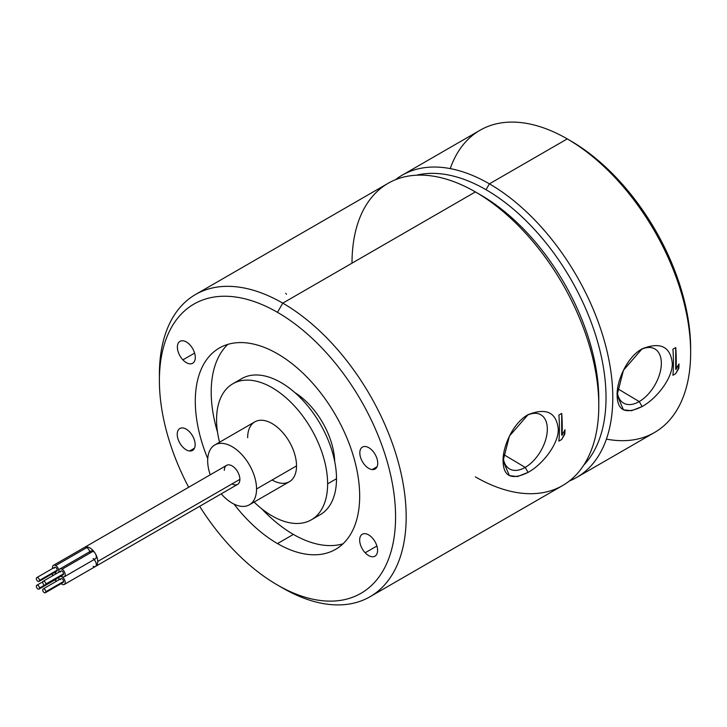 <?xml version="1.0" encoding="UTF-8"?>
<svg xmlns="http://www.w3.org/2000/svg" width="727" height="727" viewBox="0 0 727 727"><rect width="100%" height="100%" fill="white"/><g stroke="black" fill="none" stroke-linecap="round" stroke-linejoin="round"><path stroke-width="1.09" d="M489.398 183.849A174.498 100.753 -120 0 0 402.149 175.207A174.498 100.753 -120 0 0 395.433 179.733A174.498 100.753 60 0 1 489.398 183.849L486.009 189.711A169.718 97.981 -120 0 0 416.453 175.207A169.718 97.981 -120 0 1 486.009 189.711L489.398 183.849A174.498 100.753 60 0 1 605.2 343.989A174.498 100.753 60 0 1 569.368 481.01A174.498 100.753 -120 0 0 576.647 477.457A174.498 100.753 -120 0 0 603.401 337.628A174.498 100.753 -120 0 0 489.398 183.849L567.26 138.902L489.398 183.849M402.149 175.207L480.011 130.26A174.498 100.753 60 0 1 567.26 138.902A174.498 100.753 60 0 1 681.254 292.672A174.498 100.753 60 0 1 654.509 432.501L576.647 477.457M583.808 465.071A169.718 97.981 -120 0 0 592.669 326.332A169.718 97.981 -120 0 0 486.009 189.711A169.718 97.981 -120 0 1 592.669 326.332A169.718 97.981 -120 0 1 583.808 465.071M642.105 348.824C626.356 357.593 616.632 381.62 617.114 395.079C617.332 410.828 625.665 414.654 642.105 406.557C657.853 397.942 673.575 376.25 672.211 362.482C670.076 346.343 660.043 341.79 642.105 348.824L623.448 370.252L617.114 395.079L623.448 409.828L631.536 410.728L642.105 406.557L639.233 401.568A31.279 18.057 -60 0 1 617.259 391.662A31.279 18.057 120 0 0 623.402 403.003A31.279 18.057 120 0 0 639.233 401.568L642.105 406.557C657.853 397.942 673.575 376.25 672.211 362.482C670.076 346.343 660.043 341.79 642.105 348.824M672.902 375.277L675.719 373.642L678.827 368.298A174.498 100.753 -120 0 0 679.018 363.973L676.037 369.389A174.498 100.753 -120 0 0 675.746 347.597A174.498 100.753 60 0 1 676.037 369.389L675.719 347.588L672.902 349.214M672.92 349.224A174.498 100.753 60 0 1 672.92 375.286A174.498 100.753 -120 0 0 672.92 349.224M606.409 439.108A174.498 100.753 -120 0 0 690.65 352.622A174.498 100.753 -120 0 0 567.26 138.902L570.64 140.856A169.718 97.981 60 0 1 570.65 140.856A169.718 97.981 60 0 1 690.65 348.715L690.65 352.622M567.26 138.902L570.65 140.856L567.26 138.902A174.498 100.753 -120 0 0 450.24 168.609M570.64 140.856A169.718 97.981 60 0 1 690.641 350.641M640.623 349.732A31.279 18.057 -60 0 1 661.334 364.073A31.279 18.057 -60 0 1 639.233 401.568A31.279 18.057 120 0 0 659.707 373.832A31.279 18.057 120 0 0 654.682 348.833A31.279 18.057 120 0 0 640.623 349.732M617.605 388.672L639.233 401.568L617.605 388.672M672.929 375.259L675.719 373.642L678.518 368.116L678.518 364.89L678.827 368.298L675.719 373.642L678.827 368.298A174.498 100.753 60 0 0 679.018 363.973L675.701 369.198L675.719 347.588M561.698 413.418L561.671 435.028L561.698 413.418A174.498 100.753 60 0 1 562.016 435.228L564.988 429.802A174.498 100.753 60 0 1 564.806 434.128L561.698 439.481L564.806 434.128L561.698 439.481L558.872 441.107A174.498 100.753 -120 0 0 558.899 415.053A174.498 100.753 60 0 1 558.899 441.125L561.698 439.481L564.497 433.955L564.497 430.72L564.806 434.128A174.498 100.753 -120 0 0 564.988 429.802L562.016 435.228A174.498 100.753 -120 0 0 561.717 413.427L558.872 415.044M159.395 380.503A167.001 96.418 -120 0 0 188.666 487.263A167.001 96.418 -120 0 1 169.927 330.285A167.001 96.418 -120 0 1 277.478 312.328A167.001 96.418 -120 0 0 159.395 380.503L159.395 374.378A174.498 100.753 60 0 1 282.785 303.141L277.478 312.328A167.001 96.418 -120 0 1 395.57 516.861A167.001 96.418 -120 0 1 277.478 585.035L277.478 585.035A167.001 96.418 -120 0 1 199.661 506.31A167.001 96.418 -120 0 0 277.478 585.035L282.785 588.098L277.478 585.035A167.001 96.418 -120 0 0 395.57 516.861A167.001 96.418 -120 0 0 277.478 312.328L282.785 303.141A174.498 100.753 60 0 1 406.175 516.861A174.498 100.753 60 0 1 282.785 588.098A174.498 100.753 -120 0 0 370.034 596.74A174.498 100.753 -120 0 0 396.788 456.91A174.498 100.753 -120 0 0 282.785 303.141L475.403 191.928A174.498 100.753 60 0 1 589.406 345.707A174.498 100.753 60 0 1 562.653 485.536L370.034 596.74M528.084 414.663C512.335 423.423 502.611 447.45 503.084 460.909C503.302 476.658 511.635 480.483 528.084 472.386C543.832 463.771 559.545 442.08 558.182 428.312C556.046 412.173 546.013 407.629 528.084 414.663L509.418 436.082L503.084 460.909L509.418 475.658L517.515 476.558L528.084 472.386L525.203 467.397A31.279 18.057 -60 0 1 503.229 457.492A31.279 18.057 120 0 0 509.382 468.842A31.279 18.057 120 0 0 525.203 467.397L528.084 472.386C543.832 463.771 559.545 442.08 558.182 428.312C556.046 412.173 546.013 407.629 528.084 414.663M195.536 294.499L388.154 183.286A174.498 100.753 60 0 1 475.403 191.928L282.785 303.141A174.498 100.753 -120 0 0 195.536 294.499A174.498 100.753 -120 0 0 159.422 377.495M475.403 476.894A174.498 100.753 -120 0 0 598.794 405.648A174.498 100.753 -120 0 0 475.403 191.928L480.711 194.99L475.413 191.928A174.498 100.753 -120 0 0 352.013 263.174M475.403 191.928L480.711 194.99A167.001 96.418 60 0 1 598.794 399.523L598.794 405.648M480.711 194.99A167.001 96.418 60 0 1 598.766 402.54M285.747 293.317L286.483 294.244M182.895 359.856A12.668 7.315 60 0 1 178.07 343.553A12.668 7.315 60 0 1 189.783 344.743A12.668 7.315 60 0 1 194.609 361.046A12.668 7.315 60 0 1 182.895 359.856L194.609 353.095L182.895 359.856A12.668 7.315 -120 0 0 192.673 363.273A12.668 7.315 -120 0 0 189.783 344.743A12.668 7.315 -120 0 0 180.005 341.327A12.668 7.315 -120 0 0 182.895 359.856M189.602 451.004A12.668 7.315 60 0 1 177.906 438.626A12.668 7.315 60 0 1 182.777 427.939A12.668 7.315 60 0 1 194.472 440.317A12.668 7.315 60 0 1 189.602 451.004L194.472 448.195L189.602 451.004A12.668 7.315 -120 0 0 192.519 450.44A12.668 7.315 -120 0 0 193.636 438.036A12.668 7.315 -120 0 0 182.777 427.939A12.668 7.315 -120 0 0 179.851 428.503A12.668 7.315 -120 0 0 178.733 440.907A12.668 7.315 -120 0 0 189.602 451.004M372.07 537.662A12.668 7.315 60 0 1 376.895 553.974A12.668 7.315 60 0 1 365.181 552.774A12.668 7.315 60 0 1 360.356 536.471A12.668 7.315 60 0 1 372.07 537.662A12.668 7.315 -120 0 0 362.291 534.245A12.668 7.315 -120 0 0 365.181 552.774A12.668 7.315 -120 0 0 374.959 556.191A12.668 7.315 -120 0 0 372.07 537.662M365.363 446.514A12.668 7.315 60 0 1 377.059 458.891A12.668 7.315 60 0 1 372.188 469.578A12.668 7.315 60 0 1 360.492 457.201A12.668 7.315 60 0 1 365.363 446.514A12.668 7.315 -120 0 0 362.446 447.078A12.668 7.315 -120 0 0 361.328 459.482A12.668 7.315 -120 0 0 372.188 469.578A12.668 7.315 -120 0 0 375.114 469.015A12.668 7.315 -120 0 0 376.232 456.611A12.668 7.315 -120 0 0 365.363 446.514M277.478 543.587A116.238 67.111 60 0 1 233.976 504.084A116.238 67.111 -120 0 0 277.478 543.587L293.39 534.409A116.238 67.111 60 0 1 261.747 508.818A116.238 67.111 -120 0 0 293.39 534.409A116.238 67.111 -120 0 0 343.008 543.805A116.238 67.111 60 0 1 293.39 534.409L277.478 543.587A116.238 67.111 -120 0 0 335.601 549.348A116.238 67.111 -120 0 0 353.422 456.202A116.238 67.111 -120 0 0 277.478 353.776A116.238 67.111 60 0 1 359.674 496.132A116.238 67.111 60 0 1 277.478 543.587M207.749 458.664A116.238 67.111 60 0 1 205.605 361.146A116.238 67.111 60 0 1 277.478 353.776A116.238 67.111 -120 0 0 219.363 348.015A116.238 67.111 -120 0 0 207.749 458.664M376.895 546.013L365.181 552.774L376.895 546.013M377.059 466.761L372.188 469.578L377.059 466.761M217.537 432.247A116.238 67.111 60 0 1 227.869 344.371A116.238 67.111 -120 0 0 217.537 432.247M294.98 392.689A58.487 33.769 60 0 1 334.72 461.518A58.487 33.769 60 0 0 294.98 392.689M237.52 381.648A78.534 45.338 60 0 1 299.288 396.697A78.534 45.338 60 0 1 336.51 478.72A78.534 45.338 60 0 1 315.554 516.806M232.831 383.774L241.709 378.649A78.534 45.338 60 0 1 302.232 399.686A78.534 45.338 60 0 1 336.51 478.72L327.623 483.855A78.534 45.338 -120 0 0 293.344 404.821A78.534 45.338 -120 0 0 232.831 383.774A78.534 45.338 -120 0 0 216.564 419.733A78.534 45.338 -120 0 0 219.554 442.225A78.534 45.338 60 0 1 216.564 419.733A78.534 45.338 60 0 1 272.098 387.673A78.534 45.338 60 0 1 327.623 483.855L336.51 478.72A78.534 45.338 60 0 1 320.243 514.671L311.365 519.805A78.534 45.338 -120 0 0 327.623 483.855A78.534 45.338 60 0 1 254.114 502.075A78.534 45.338 -120 0 0 311.365 519.805M272.098 480.002A34.551 19.947 -120 0 0 296.525 465.898A34.551 19.947 -120 0 0 272.098 423.577A34.551 19.947 -120 0 0 247.662 437.681M214.838 444.951L254.813 421.869A34.551 19.947 60 0 1 281.449 431.12A34.551 19.947 60 0 1 296.525 465.898L256.549 488.98A34.551 19.947 -120 0 0 241.464 454.211A34.551 19.947 -120 0 0 214.838 444.951A34.551 19.947 -120 0 0 207.677 460.773A34.551 19.947 -120 0 0 210.23 474.813A34.551 19.947 60 0 1 207.677 460.773A34.551 19.947 60 0 1 232.113 446.66A34.551 19.947 60 0 1 256.549 488.98L296.525 465.898A34.551 19.947 60 0 1 289.373 481.719L249.388 504.802A34.551 19.947 -120 0 0 256.549 488.98A34.551 19.947 60 0 1 221.226 493.851A34.551 19.947 -120 0 0 249.388 504.802M232.113 483.855A10.996 6.352 -120 0 0 239.883 479.366A10.996 6.352 -120 0 0 232.113 465.898A10.996 6.352 -120 0 0 224.334 470.387M84.577 547.358A10.996 6.352 -120 0 0 84.45 547.431A10.996 6.352 -120 0 0 84.359 547.486A10.996 6.352 60 0 1 84.577 547.358A4.489 2.59 60 0 1 86.777 547.613A4.489 2.59 60 0 1 89.748 551.711A4.489 2.59 -120 0 0 86.777 547.613L55.679 565.57L86.777 547.613A4.489 2.59 -120 0 0 84.577 547.358A10.996 6.352 60 0 1 95.319 553.565A10.996 6.352 -120 0 0 84.577 547.358A4.489 2.59 60 0 0 84.523 547.386L53.425 565.342A4.489 2.59 -120 0 0 52.617 568.459A4.489 2.59 -120 0 1 55.679 565.57A4.489 2.59 -120 0 0 53.425 565.342M84.45 547.431L226.615 465.353A10.996 6.352 60 0 1 235.085 468.297A10.996 6.352 60 0 1 239.883 479.366L97.727 561.444A10.996 6.352 -120 0 0 95.319 553.565A10.996 6.352 60 0 1 97.727 561.444A10.996 6.352 60 0 1 95.346 566.524A10.996 6.352 -120 0 0 95.446 566.478A10.996 6.352 -120 0 0 97.727 561.444L239.883 479.366A10.996 6.352 60 0 1 237.611 484.4L95.446 566.478M93.129 558.618A4.489 2.59 -120 0 0 96.073 558.018A4.489 2.59 -120 0 0 95.319 553.565A4.489 2.59 -120 0 0 93.129 551.275A4.489 2.59 -120 0 0 89.948 553.047M95.319 566.542A4.489 2.59 -120 0 0 94.019 559.617A4.489 2.59 60 0 1 95.373 566.515A4.489 2.59 60 0 1 95.319 566.542A4.489 2.59 -120 0 1 93.129 566.297M55.679 572.903A4.489 2.59 -120 0 0 56.897 573.321A4.489 2.59 -120 0 1 55.679 572.903A4.489 2.59 -120 0 1 54.816 572.267A4.489 2.59 -120 0 0 55.679 572.903M58.605 572.34A4.489 2.59 -120 0 0 58.851 571.068A4.489 2.59 -120 0 0 55.679 565.57A4.489 2.59 -120 0 1 58.851 571.068A4.489 2.59 -120 0 0 58.969 572.131A4.489 2.59 -120 0 1 58.851 571.068A4.489 2.59 -120 0 1 59.778 569.014A4.489 2.59 -120 0 1 62.031 569.232L93.129 551.275L62.031 569.232A4.489 2.59 -120 0 0 58.851 571.068A4.489 2.59 -120 0 1 58.605 572.34M59.778 569.014L90.884 551.057A4.489 2.59 60 0 1 93.129 551.275A4.489 2.59 60 0 1 95.319 553.565A4.489 2.59 60 0 1 95.373 558.836L64.276 576.793A4.489 2.59 -120 0 0 64.967 573.194A4.489 2.59 -120 0 0 62.031 569.232A4.489 2.59 -120 0 1 65.203 574.739A4.489 2.59 -120 0 1 62.031 576.566A4.489 2.59 -120 0 0 64.276 576.793M61.168 575.938A4.489 2.59 -120 0 0 62.031 576.566A4.489 2.59 -120 0 1 61.168 575.938M60.477 572.004A2.199 1.272 60 0 1 62.031 571.104A2.199 1.272 60 0 1 63.585 573.803A2.199 1.272 60 0 1 62.031 574.693M43.157 581.255L60.932 570.995A2.199 1.272 60 0 1 62.622 571.586A2.199 1.272 60 0 1 63.585 573.803A2.199 1.272 60 0 1 63.131 574.803L45.356 585.062A2.199 1.272 -120 0 0 45.81 584.063L63.585 573.803L45.81 584.063A2.199 1.272 -120 0 0 44.856 581.845A2.199 1.272 -120 0 0 43.157 581.255A2.199 1.272 -120 0 0 42.702 582.263A2.199 1.272 -120 0 0 43.665 584.481A2.199 1.272 -120 0 0 45.356 585.062M42.702 582.263A2.199 1.272 -120 0 0 44.256 584.953A2.199 1.272 -120 0 0 45.81 584.063A2.199 1.272 -120 0 0 44.256 581.364A2.199 1.272 -120 0 0 42.702 582.263M54.116 568.332A2.199 1.272 60 0 1 55.679 567.442A2.199 1.272 60 0 1 57.233 570.132A2.199 1.272 60 0 1 55.679 571.031M36.804 577.592L54.58 567.333A2.199 1.272 60 0 1 56.27 567.914A2.199 1.272 60 0 1 57.233 570.132A2.199 1.272 60 0 1 56.779 571.14L39.004 581.4A2.199 1.272 -120 0 0 39.458 580.391L57.233 570.132L39.458 580.391A2.199 1.272 -120 0 0 38.504 578.174A2.199 1.272 -120 0 0 36.804 577.592A2.199 1.272 -120 0 0 36.35 578.592A2.199 1.272 -120 0 0 37.313 580.809A2.199 1.272 -120 0 0 39.004 581.4M36.35 578.592A2.199 1.272 -120 0 0 37.904 581.291A2.199 1.272 -120 0 0 39.458 580.391A2.199 1.272 -120 0 0 37.904 577.701A2.199 1.272 -120 0 0 36.35 578.592M55.679 580.582A4.489 2.59 -120 0 0 56.897 581A4.489 2.59 -120 0 1 55.679 580.582A4.489 2.59 -120 0 1 54.816 579.946A4.489 2.59 -120 0 0 55.679 580.582M58.605 580.019A4.489 2.59 -120 0 0 58.851 578.747A4.489 2.59 -120 0 0 58.66 577.383A4.489 2.59 -120 0 1 58.851 578.747A4.489 2.59 -120 0 0 58.969 579.81A4.489 2.59 -120 0 1 58.851 578.747A4.489 2.59 -120 0 1 58.605 580.019M56.297 573.676A4.489 2.59 -120 0 0 55.679 573.239L55.679 573.239A4.489 2.59 -120 0 0 53.753 572.876A4.489 2.59 -120 0 1 55.679 573.239A4.489 2.59 -120 0 1 56.297 573.676M53.144 573.23A4.489 2.59 -120 0 0 52.562 575.829A4.489 2.59 -120 0 1 53.144 573.23M39.004 589.079A2.199 1.272 -120 0 0 39.458 588.07A2.199 1.272 -120 0 0 38.504 585.853A2.199 1.272 -120 0 0 36.804 585.262A2.199 1.272 -120 0 0 36.35 586.271A2.199 1.272 -120 0 0 37.313 588.488A2.199 1.272 -120 0 0 39.004 589.079L56.779 578.819A2.199 1.272 60 0 0 57.179 578.238A2.199 1.272 60 0 1 56.079 578.874M39.458 588.07L44.592 585.108L39.458 588.07A2.199 1.272 -120 0 0 37.904 585.371A2.199 1.272 -120 0 0 36.35 586.271A2.199 1.272 -120 0 0 37.904 588.97A2.199 1.272 -120 0 0 39.458 588.07M62.34 576.729L62.031 576.911A4.489 2.59 -120 0 0 60.114 576.547A4.489 2.59 -120 0 1 62.031 576.911L62.34 576.729M59.496 576.902A4.489 2.59 -120 0 0 58.851 578.747A4.489 2.59 -120 0 1 59.496 576.902M61.168 583.617A4.489 2.59 -120 0 0 62.031 584.244A4.489 2.59 -120 0 0 64.276 584.472A4.489 2.59 -120 0 0 64.967 580.873A4.489 2.59 -120 0 0 62.031 576.911A4.489 2.59 -120 0 1 65.203 582.409A4.489 2.59 -120 0 1 62.031 584.244A4.489 2.59 -120 0 1 61.168 583.617M60.477 579.683A2.199 1.272 60 0 1 62.031 578.783A2.199 1.272 60 0 1 63.585 581.473A2.199 1.272 60 0 1 62.031 582.372M43.157 588.934L60.932 578.674A2.199 1.272 60 0 1 62.622 579.265A2.199 1.272 60 0 1 63.585 581.473A2.199 1.272 60 0 1 63.131 582.481L45.356 592.741A2.199 1.272 -120 0 0 45.81 591.733L63.585 581.473L45.81 591.733A2.199 1.272 -120 0 0 44.856 589.524A2.199 1.272 -120 0 0 43.157 588.934A2.199 1.272 -120 0 0 42.702 589.942A2.199 1.272 -120 0 0 43.665 592.151A2.199 1.272 -120 0 0 45.356 592.741M42.702 589.942A2.199 1.272 -120 0 0 44.256 592.632A2.199 1.272 -120 0 0 45.81 591.733A2.199 1.272 -120 0 0 44.256 589.043A2.199 1.272 -120 0 0 42.702 589.942M526.593 415.571A31.279 18.057 -60 0 1 547.313 429.902A31.279 18.057 -60 0 1 525.203 467.397A31.279 18.057 120 0 0 545.686 439.671A31.279 18.057 120 0 0 540.661 414.672A31.279 18.057 120 0 0 526.593 415.571M503.584 454.502L525.203 467.397L503.584 454.502M42.757 581.827L36.804 585.262M64.276 584.472L95.373 566.515"/></g></svg>
